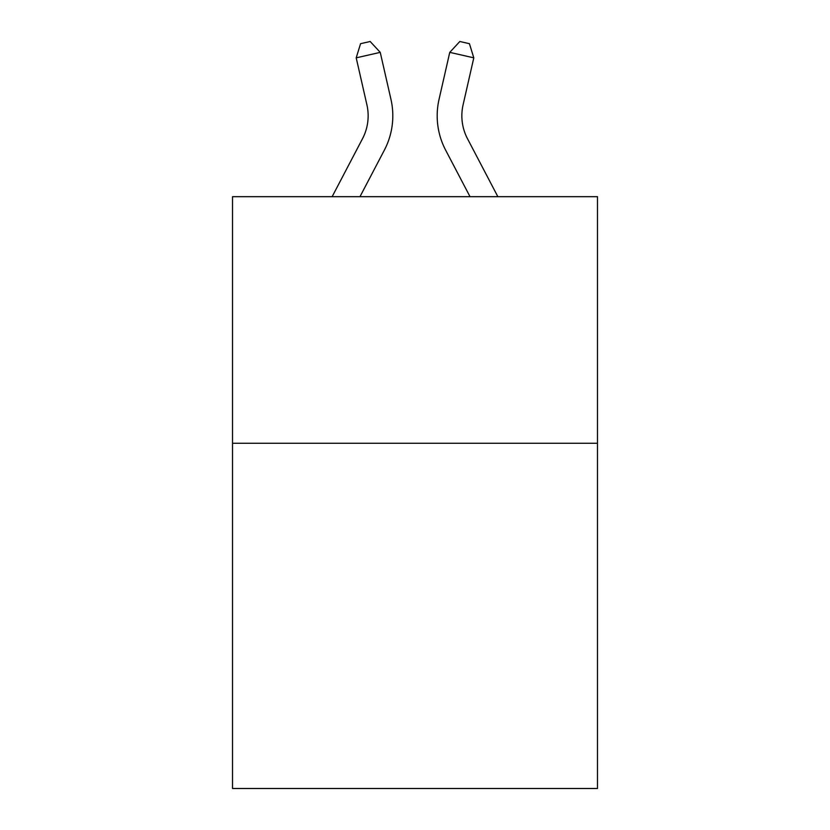 <?xml version="1.0" encoding="UTF-8"?>
<svg xmlns="http://www.w3.org/2000/svg" width="830" height="830" viewBox="0 0 830 830"><rect width="100%" height="100%" fill="white"/><g stroke="black" fill="none" stroke-linecap="round" stroke-linejoin="round"><path stroke-width="1.25" d="M597.476 443.272L597.476 788.5L232.525 788.5L232.525 196.689L597.476 196.689L597.476 443.272L232.525 443.272M362.513 138.693A49.323 49.323 -58 0 0 366.912 104.85A49.323 49.323 -58 0 1 362.513 138.693A49.323 49.323 -58 0 0 366.912 104.85A49.323 49.323 -58 0 1 362.513 138.693A49.323 49.323 -58 0 0 366.912 104.85A49.323 49.323 -58 0 1 362.513 138.693A49.323 49.323 -58 0 0 366.912 104.85A49.323 49.323 -58 0 1 362.513 138.693A49.323 49.323 -58 0 0 366.912 104.85A49.323 49.323 -58 0 1 362.513 138.693A49.323 49.323 -58 0 0 366.912 104.85A49.323 49.323 -58 0 1 362.513 138.693A49.323 49.323 -58 0 0 366.912 104.85A49.323 49.323 -58 0 1 362.513 138.693A49.323 49.323 -58 0 0 366.912 104.85A49.323 49.323 -58 0 1 362.513 138.693A49.323 49.323 -58 0 0 366.912 104.85A49.323 49.323 -58 0 1 362.513 138.693A49.323 49.323 -58 0 0 366.912 104.85A49.323 49.323 -58 0 1 362.513 138.693A49.323 49.323 -58 0 0 366.912 104.85A49.323 49.323 -58 0 1 362.513 138.693A49.323 49.323 -58 0 0 366.912 104.85A49.323 49.323 -58 0 1 362.513 138.693A49.323 49.323 -58 0 0 366.912 104.85A49.323 49.323 -58 0 1 362.513 138.693A49.323 49.323 -58 0 0 366.912 104.85A49.323 49.323 -58 0 1 362.513 138.693A49.323 49.323 -58 0 0 366.912 104.85A49.323 49.323 -58 0 1 362.513 138.693A49.323 49.323 -58 0 0 366.912 104.85A49.323 49.323 -58 0 1 362.513 138.693A49.323 49.323 -58 0 0 366.912 104.85A49.323 49.323 -58 0 1 362.513 138.693A49.323 49.323 -58 0 0 366.912 104.85A49.323 49.323 -58 0 1 362.513 138.693A49.323 49.323 -58 0 0 366.912 104.85A49.323 49.323 -58 0 1 362.513 138.693A49.323 49.323 -58 0 0 366.912 104.85A49.323 49.323 -58 0 1 362.513 138.693A49.323 49.323 -58 0 0 366.912 104.85A49.323 49.323 -58 0 1 362.513 138.693L332.135 196.689L362.513 138.693A49.323 49.323 -49.4 0 0 366.912 104.85L356.205 57.841L360.562 43.689L370.18 41.5L380.244 52.363L390.961 99.372A73.974 73.974 122 0 1 384.363 150.137L359.971 196.689L384.363 150.137M467.487 138.693A49.323 49.323 58 0 1 463.088 104.85A49.323 49.323 58 0 0 467.487 138.693A49.323 49.323 58 0 1 463.088 104.85A49.323 49.323 58 0 0 467.487 138.693A49.323 49.323 58 0 1 463.088 104.85A49.323 49.323 58 0 0 467.487 138.693A49.323 49.323 58 0 1 463.088 104.85A49.323 49.323 58 0 0 467.487 138.693A49.323 49.323 58 0 1 463.088 104.85A49.323 49.323 58 0 0 467.487 138.693A49.323 49.323 58 0 1 463.088 104.85A49.323 49.323 58 0 0 467.487 138.693A49.323 49.323 58 0 1 463.088 104.85A49.323 49.323 58 0 0 467.487 138.693A49.323 49.323 58 0 1 463.088 104.85A49.323 49.323 58 0 0 467.487 138.693A49.323 49.323 58 0 1 463.088 104.85A49.323 49.323 58 0 0 467.487 138.693A49.323 49.323 58 0 1 463.088 104.85A49.323 49.323 58 0 0 467.487 138.693A49.323 49.323 58 0 1 463.088 104.85A49.323 49.323 58 0 0 467.487 138.693A49.323 49.323 58 0 1 463.088 104.85A49.323 49.323 58 0 0 467.487 138.693A49.323 49.323 58 0 1 463.088 104.85A49.323 49.323 58 0 0 467.487 138.693A49.323 49.323 58 0 1 463.088 104.85A49.323 49.323 58 0 0 467.487 138.693A49.323 49.323 58 0 1 463.088 104.85A49.323 49.323 58 0 0 467.487 138.693A49.323 49.323 58 0 1 463.088 104.85A49.323 49.323 58 0 0 467.487 138.693A49.323 49.323 58 0 1 463.088 104.85A49.323 49.323 58 0 0 467.487 138.693A49.323 49.323 58 0 1 463.088 104.85A49.323 49.323 58 0 0 467.487 138.693A49.323 49.323 58 0 1 463.088 104.85A49.323 49.323 58 0 0 467.487 138.693A49.323 49.323 58 0 1 463.088 104.85A49.323 49.323 58 0 0 467.487 138.693A49.323 49.323 58 0 1 463.088 104.85A49.323 49.323 58 0 0 467.487 138.693L497.865 196.689L467.487 138.693A49.323 49.323 49.4 0 1 463.088 104.85L473.795 57.841L449.756 52.363L439.039 99.372A73.974 73.974 -122 0 0 445.637 150.137L470.029 196.689L445.637 150.137M380.244 52.363L390.961 99.372L380.244 52.363L390.961 99.372L380.244 52.363L390.961 99.372L380.244 52.363L390.961 99.372L380.244 52.363L390.961 99.372L380.244 52.363L390.961 99.372L380.244 52.363L390.961 99.372L380.244 52.363L390.961 99.372L380.244 52.363L390.961 99.372L380.244 52.363L390.961 99.372L380.244 52.363L390.961 99.372L380.244 52.363L390.961 99.372L380.244 52.363L390.961 99.372L380.244 52.363L390.961 99.372L380.244 52.363L390.961 99.372L380.244 52.363L390.961 99.372L380.244 52.363L390.961 99.372L380.244 52.363L390.961 99.372L380.244 52.363L390.961 99.372L380.244 52.363L390.961 99.372L380.244 52.363L390.961 99.372L380.244 52.363L356.205 57.841M449.756 52.363L439.039 99.372L449.756 52.363L439.039 99.372L449.756 52.363L439.039 99.372L449.756 52.363L439.039 99.372L449.756 52.363L439.039 99.372L449.756 52.363L439.039 99.372L449.756 52.363L439.039 99.372L449.756 52.363L439.039 99.372L449.756 52.363L439.039 99.372L449.756 52.363L439.039 99.372L449.756 52.363L439.039 99.372L449.756 52.363L439.039 99.372L449.756 52.363L439.039 99.372L449.756 52.363L439.039 99.372L449.756 52.363L439.039 99.372L449.756 52.363L439.039 99.372L449.756 52.363L439.039 99.372L449.756 52.363L439.039 99.372L449.756 52.363L439.039 99.372L449.756 52.363L439.039 99.372L449.756 52.363L439.039 99.372L449.756 52.363L459.82 41.5L469.438 43.689L473.795 57.841"/></g></svg>
